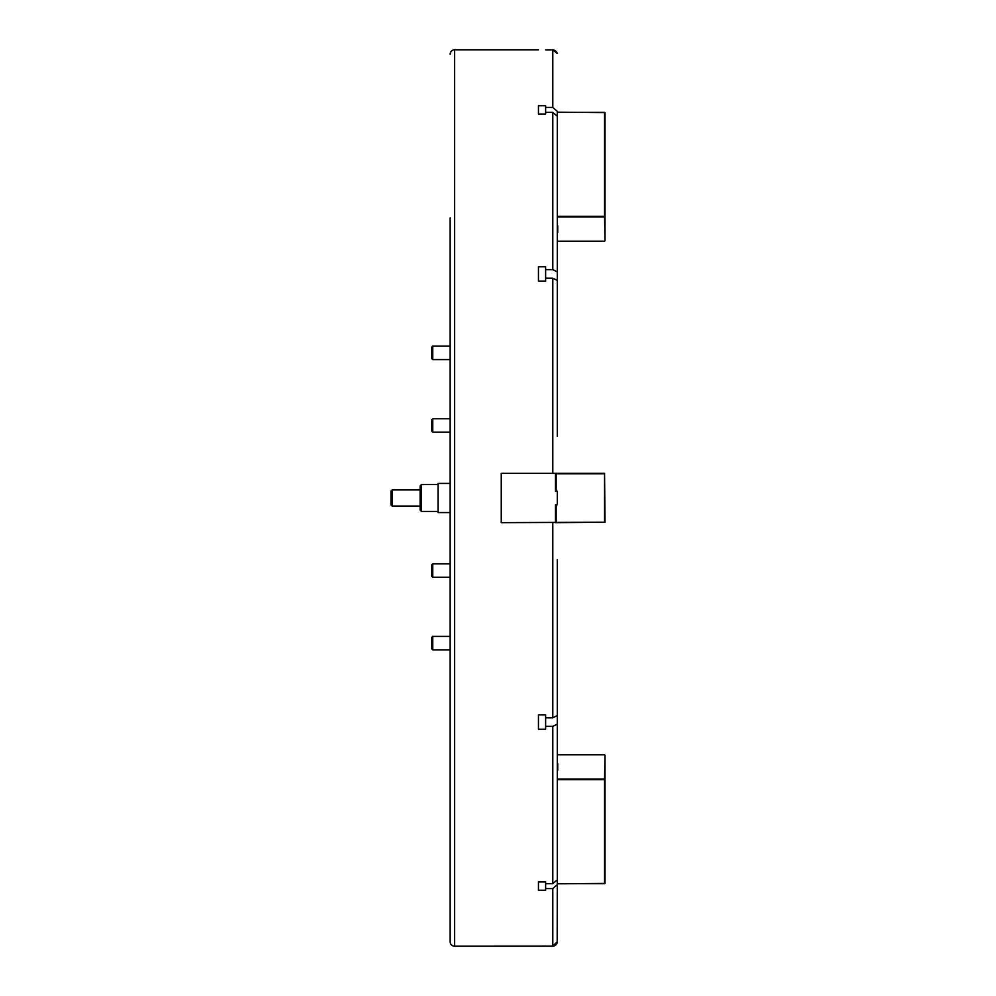 <?xml version="1.0" encoding="UTF-8"?>
<svg xmlns="http://www.w3.org/2000/svg" width="996" height="996" viewBox="0 0 996 996"><rect width="100%" height="100%" fill="white"/><g stroke="black" fill="none" stroke-linecap="round" stroke-linejoin="round"><path stroke-width="1.49" d="M557.274 624.206L557.274 884.709L552.792 888.594L545.621 888.594L545.621 890.237L538.45 890.237L538.45 881.946L545.621 881.946L545.621 883.664L552.792 883.664L557.274 879.779L557.274 579.61M557.274 436.198L557.274 280.424L552.792 278.183L545.621 278.183L545.621 281.121L538.45 281.121L538.45 266.754L545.621 266.754L545.621 269.642L552.792 269.642L557.274 271.883L557.274 116.221L552.792 112.336L545.621 112.336L545.621 114.054L538.45 114.054L538.45 105.763L545.621 105.763L545.621 107.406L552.792 107.406L557.274 111.291L557.274 371.794M450.155 217.875L450.155 941.718A4.482 4.482 0 0 0 454.637 946.2L552.792 946.175L557.274 941.693L557.274 652.691M450.155 54.282A4.482 4.482 0 0 1 454.637 49.8L538.45 49.8M538.45 890.237L538.45 881.946M557.274 724.117L552.792 726.358L545.621 726.358L545.621 729.246L538.45 729.246L538.45 714.879L545.621 714.879L545.621 717.817L552.792 717.817L557.274 715.576L557.274 559.802M501.249 522.651L605.008 522.203L604.56 473.349L501.249 473.349L501.249 522.651L501.249 473.349M538.45 114.054L538.45 105.763M557.187 53.435L552.792 49.825L545.621 49.875M545.621 269.642L545.621 278.183M545.621 946.125L538.45 946.2M538.45 729.246L538.45 721.428M538.45 716.049L538.45 714.879M538.45 266.754L538.45 274.572M538.45 279.951L538.45 281.121M557.274 401.998L557.274 402.758M557.274 406.007L557.274 414.685M557.274 594.002L557.274 593.243M557.274 884.709L557.187 942.565M545.621 888.594L545.621 883.664M545.621 726.358L545.621 717.817M557.274 111.291L557.274 343.309M557.274 271.883L557.274 416.39M545.621 107.406L545.621 112.336M556.938 943.411L556.515 944.183M555.967 944.855L554.1 945.976M553.652 946.088L552.792 946.175L552.792 888.594M553.664 49.912L556.254 51.468M556.527 51.829L556.938 52.589M450.155 941.718L450.155 778.125M555.482 473.349L555.482 491.277L557.274 491.277L557.274 504.723L555.482 504.723L555.482 522.651M555.482 504.723L555.706 522.651L604.56 522.203L604.56 473.797L556.154 473.797L556.154 491.277M557.274 504.723L557.274 491.277M556.154 473.797L555.482 491.277M556.154 504.723L556.154 522.203M557.274 763.546L557.274 770.269M557.723 763.546L557.723 770.269M557.274 883.651L604.56 883.651L604.56 779.631L557.274 779.631M557.274 779.009L604.56 779.009L605.008 755.205L605.008 883.427L557.274 883.813M604.56 754.806L557.274 754.806M557.274 216.369L604.56 216.369L604.56 112.349L557.274 112.349M557.274 225.731L557.723 232.454L557.723 225.731M557.274 112.187L605.008 112.573L605.008 240.795L604.56 216.991L557.274 216.991M557.274 241.194L604.56 241.194M421.47 511.446L420.125 510.101L420.125 485.899L421.47 484.554L421.47 511.446L438.053 511.446M449.706 483.434L438.053 483.434L438.053 512.567L449.706 512.567M392.113 489.932L392.113 506.068L390.992 504.947L390.992 491.053L392.113 489.932L420.125 489.932M392.113 506.068L420.125 506.068M432.762 432.164L431.778 431.168L431.778 419.702L432.762 418.718L449.706 418.718L432.762 418.718L432.762 432.164L449.706 432.164M432.762 577.282L431.778 576.298L431.778 564.832L432.762 563.836L432.762 577.282L449.706 577.282M432.762 649.853L431.778 648.869L431.778 637.39L432.762 636.407L432.762 649.853L449.706 649.853M432.762 359.593L431.778 358.61L431.778 347.131L432.762 346.147L432.762 359.593L449.706 359.593M454.637 49.8L454.637 946.2M552.792 726.358L552.792 883.664M552.792 522.651L552.792 717.817M552.792 278.183L552.792 473.349M552.792 112.336L552.792 269.642M552.792 49.825L552.792 107.406M438.053 484.554L421.47 484.554M432.762 563.836L449.706 563.836M432.762 636.407L449.706 636.407M431.778 419.702L432.762 418.718M432.762 346.147L449.706 346.147"/></g></svg>
